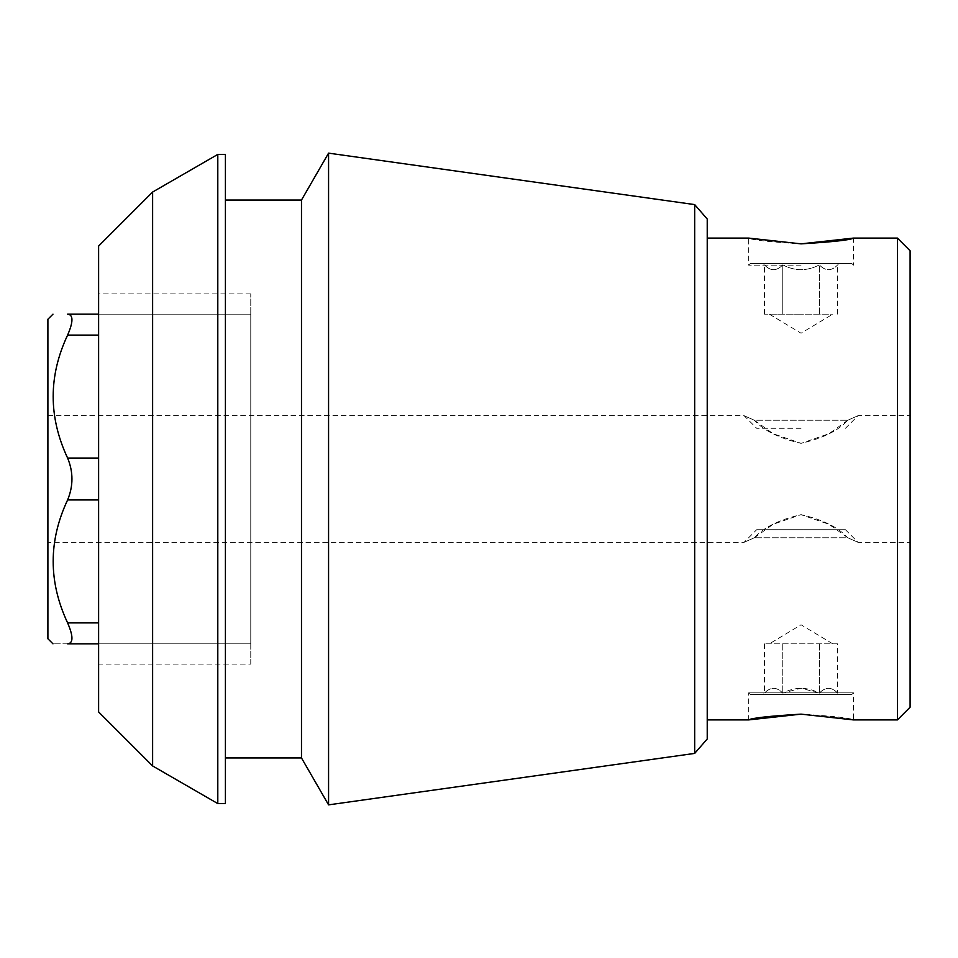 <?xml version="1.0" encoding="UTF-8"?>
<svg xmlns="http://www.w3.org/2000/svg" width="958" height="958" viewBox="0 0 958 958"><rect width="100%" height="100%" fill="white"/><g stroke="black" fill="none" stroke-linecap="round" stroke-linejoin="round"><path stroke-width="0.72" stroke-dasharray="4.79 3.59" d="M47.9 319.242L47.9 638.758M910.1 250.768L910.1 707.232M754.365 420.239L773.154 433.723L801.163 443.338L829.053 433.663L847.758 420.239C861.23 414.275 861.23 414.275 847.758 420.239C861.23 414.275 861.23 414.275 847.758 420.239C838.298 430.693 822.706 438.393 800.972 443.338C779.297 438.321 763.765 430.621 754.365 420.239C740.881 414.275 740.881 414.275 754.365 420.239C740.881 414.275 740.881 414.275 754.365 420.239L847.758 420.239L754.365 420.239M847.758 537.761L828.957 524.277L800.948 514.662L773.058 524.337L754.365 537.761C740.881 543.725 740.881 543.725 754.365 537.761C740.881 543.725 740.881 543.725 754.365 537.761C763.813 527.307 779.417 519.607 801.139 514.662C822.814 519.679 838.346 527.379 847.758 537.761C861.23 543.725 861.23 543.725 847.758 537.761C861.23 543.725 861.23 543.725 847.758 537.761L754.365 537.761L847.758 537.761M851.77 694.55L750.342 694.55L851.77 694.55L853.47 692.85L748.641 692.85L853.47 692.85L853.47 719.913C850.345 718.009 832.873 716.081 801.056 714.141M801.056 265.15L748.641 265.15L801.056 265.15M750.342 263.45L851.77 263.45L750.342 263.45L748.641 265.15L748.641 238.087C751.767 239.991 769.238 241.919 801.056 243.859M67.611 643.836C48.415 643.836 48.415 643.836 67.611 643.836C73.395 643.273 73.395 636.292 67.611 622.892C48.367 581.997 48.367 541.019 67.611 499.944C73.395 486.017 73.395 472.054 67.611 458.056C48.367 417.161 48.367 376.183 67.611 335.108C73.395 321.744 73.395 314.763 67.611 314.164L250.768 314.164L250.768 643.836L98.614 643.836L250.768 643.836L250.768 314.164L98.614 314.164M98.614 711.962L98.614 246.038M98.614 479L98.614 664.122L98.614 479M707.232 219.035L707.232 738.965M707.232 479L707.232 238.087L707.232 479M897.418 238.087L897.418 719.913M152.621 192.043L152.621 765.957M217.801 803.594L217.801 154.406M225.417 803.594L225.417 154.406M225.417 479L225.417 757.946L225.417 479M301.483 757.946L301.483 200.054M328.57 804.864L328.57 153.136M694.67 753.407L694.67 204.593M250.768 664.122L250.768 293.878L250.768 664.122L98.614 664.122M801.056 428.286L756.676 428.286L801.056 428.286M801.056 263.45L839.1 263.45L801.056 263.45M782.758 264.887C776.699 271.27 770.591 271.27 764.46 264.887C770.519 271.27 776.615 271.27 782.758 264.887C794.936 271.258 807.139 271.258 819.353 264.887C825.425 271.27 831.52 271.27 837.663 264.887C831.604 271.27 825.497 271.27 819.353 264.887C807.139 271.258 794.936 271.258 782.758 264.887L782.758 314.164L769.358 314.164L832.753 314.164L764.46 314.164L801.056 314.164L782.758 314.164L782.758 264.887M828.514 314.164L801.056 314.164L828.514 314.164M819.353 314.164L819.353 264.887L819.353 314.164M837.663 314.164L837.663 264.887L839.1 263.45M764.46 314.164L764.46 264.887L763.023 263.45M756.676 529.714L845.435 529.714L756.676 529.714L743.995 542.396L47.9 542.396M750.342 694.55L748.641 692.85L748.641 719.913M801.056 694.55L839.1 694.55L801.056 694.55M837.663 643.836L764.46 643.836L837.663 643.836L837.663 693.113C831.604 686.73 825.497 686.73 819.353 693.113L801.056 688.215L782.758 693.113C776.699 686.73 770.591 686.73 764.46 693.113C770.519 686.73 776.615 686.73 782.758 693.113C794.936 686.742 807.139 686.742 819.353 693.113C825.425 686.73 831.52 686.73 837.663 693.113L839.1 694.55M819.353 643.836L819.353 693.113L819.353 643.836M782.758 643.836L782.758 693.113L782.758 643.836M764.46 643.836L764.46 693.113L763.023 694.55M67.611 622.892L98.614 622.892M67.611 499.944L98.614 499.944M67.611 458.056L98.614 458.056M67.611 335.108L98.614 335.108M845.435 529.714L858.117 542.396L910.1 542.396M47.9 415.604L743.995 415.604L756.676 428.286M845.435 428.286L858.117 415.604L910.1 415.604M851.77 263.45L853.47 265.15L853.47 238.087M250.768 293.878L98.614 293.878M769.358 314.164L801.056 333.216L832.753 314.164M832.753 643.836L801.056 624.784L769.358 643.836"/><path stroke-width="1.44" d="M801.056 714.141C769.238 716.081 751.767 718.009 748.641 719.913L801.068 714.141L853.47 719.913L897.418 719.913L897.418 238.087L853.47 238.087L801.044 243.859L748.641 238.087L707.232 238.087M801.056 243.859C832.873 241.919 850.345 239.991 853.47 238.087M98.614 643.836L67.611 643.836C48.415 643.836 48.415 643.836 67.611 643.836L98.614 643.836M98.614 314.164L67.611 314.164C73.395 314.727 73.395 321.708 67.611 335.108C48.367 376.003 48.367 416.981 67.611 458.056C73.395 471.983 73.395 485.946 67.611 499.944C48.367 540.839 48.367 581.817 67.611 622.892C73.395 636.256 73.395 643.237 67.611 643.836M67.611 314.164C48.415 314.164 48.415 314.164 67.611 314.164C48.415 314.164 48.415 314.164 67.611 314.164M152.621 192.043L98.614 246.038L98.614 711.962L152.621 765.957L152.621 192.043L217.801 154.406L217.801 803.594L225.417 803.594L225.417 154.406L217.801 154.406M694.67 753.407L707.232 738.965L707.232 219.035L694.67 204.593L694.67 753.407L328.57 804.864L328.57 153.136L301.483 200.054L301.483 757.946L328.57 804.864M897.418 719.913L910.1 707.232L910.1 250.768L897.418 238.087M52.977 643.836L47.9 638.758L47.9 319.242L52.977 314.164M98.614 622.892L67.611 622.892M98.614 499.944L67.611 499.944M98.614 458.056L67.611 458.056M98.614 335.108L67.611 335.108M707.232 719.913L748.641 719.913M152.621 765.957L217.801 803.594M225.417 757.946L301.483 757.946M225.417 200.054L301.483 200.054M694.67 204.593L328.57 153.136"/></g></svg>
